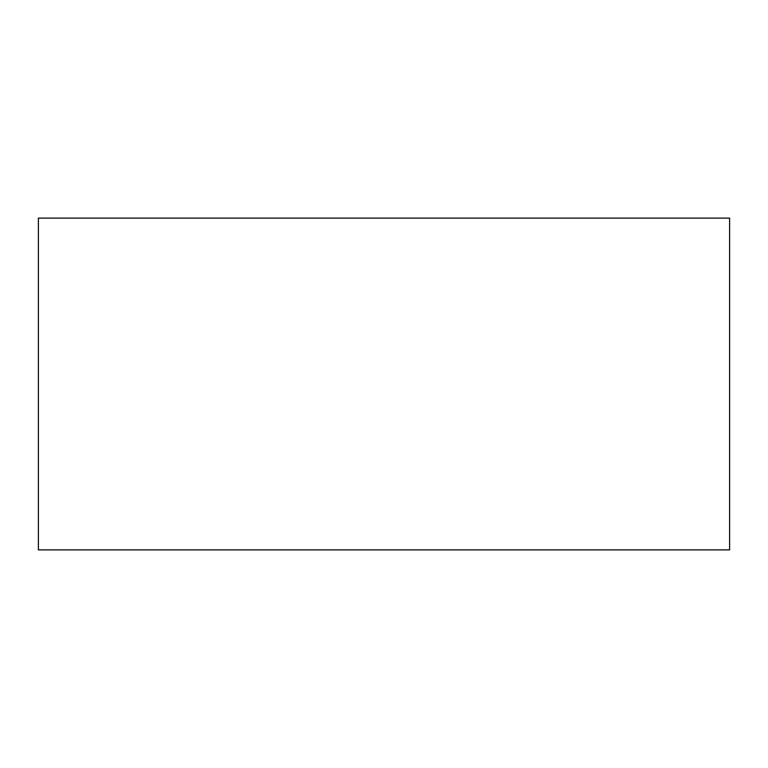 <?xml version="1.0" encoding="UTF-8"?>
<svg xmlns="http://www.w3.org/2000/svg" width="768" height="768" viewBox="0 0 768 768"><rect width="100%" height="100%" fill="white"/><g stroke="black" fill="none" stroke-linecap="round" stroke-linejoin="round"><path stroke-width="1.15" d="M729.6 549.888L729.6 218.112L38.4 218.112L38.4 549.888L729.6 549.888L729.6 522.24"/></g></svg>
